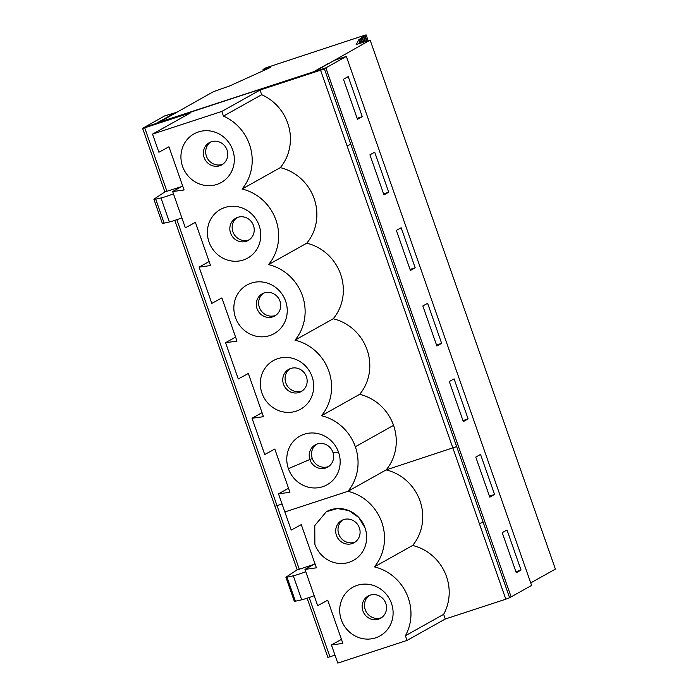 <?xml version="1.0" encoding="UTF-8"?>
<svg xmlns="http://www.w3.org/2000/svg" width="698" height="698" viewBox="0 0 698 698"><rect width="100%" height="100%" fill="white"/><g stroke="black" fill="none" stroke-linecap="round" stroke-linejoin="round"><path stroke-width="1.05" d="M176.367 112.404L164.615 115.938L144.154 127.455M144.137 127.402L155.785 123.59L144.146 127.437L142.61 128.362L144.704 127.813L190.763 112.727L152.53 134.121L221.807 111.427L260.04 90.033L261.68 94.719A46.513 43.957 60.8 0 1 280.291 167.642L242.066 189.036A46.513 43.957 60.8 0 1 268.521 264.603A46.513 43.957 60.8 0 1 294.984 340.17A46.513 43.957 60.8 0 1 321.446 415.738A46.513 43.957 60.8 0 1 355.326 446.746A46.513 43.957 60.8 0 1 347.909 491.313A46.513 43.957 60.8 0 1 374.381 566.872L412.605 545.478A46.513 43.957 60.8 0 0 386.142 469.92A46.513 43.957 -119.2 0 0 393.541 425.352A46.513 43.957 -119.2 0 0 359.662 394.344A46.513 43.957 -119.2 0 0 333.199 318.777A46.513 43.957 -119.2 0 0 306.736 243.209A46.513 43.957 -119.2 0 0 280.282 167.642M181.428 186.645L164.868 191.924L154.214 198.982A15.923 0.951 160.7 0 0 153.909 199.314L162.32 223.316A15.923 0.951 -19.3 0 0 164.126 223.142L155.715 199.139A15.923 0.951 160.7 0 1 153.909 199.314M297.174 569.743L286.101 577.124A9.554 0.567 -19.3 0 0 285.918 577.316A9.554 0.567 -19.3 0 0 287 577.211L293.3 575.798A10.034 0.602 -19.3 0 0 305.785 571.714M274.933 506.216L297.182 569.769L299.285 569.228L277.019 505.657L274.916 506.207L174.814 220.367M152.539 134.121L158.891 152.251L168.951 146.781L184.08 189.987L172.659 191.557L185.345 227.827L195.405 222.357L210.534 265.554L199.113 267.125L211.808 303.394L221.868 297.924L236.997 341.121L225.576 342.692L238.271 378.962L248.331 373.491L263.469 416.689L252.039 418.259L264.734 454.529L274.803 449.058L289.932 492.265L278.502 493.835L288.518 488.225M176.864 219.678L277.01 505.666L282.062 504.008M483.138 522.165L456.675 446.598L386.125 469.92L347.918 491.305L284.854 511.966L278.502 493.835M362.175 42.709L360.822 38.852L358.737 39.838L359.994 43.424M358.737 39.838L356.154 44.541L370.141 40.1L328.549 63.666M530.724 582.9L555.39 569.097L370.141 40.1M360.822 38.852L359.924 38.966L362.149 37.867L361.25 37.971L366.136 34.9L365.098 35.118L265.886 67.828L263.015 69.468L270.623 67.383L229.738 85.915L213.431 91.665L158.577 122.569M338.539 452.243A27.868 26.332 -119.2 0 0 304.276 434.217A27.868 26.332 -119.2 0 0 288.396 468.672A27.868 26.332 -119.2 0 0 322.668 486.724A27.868 26.332 -119.2 0 0 338.539 452.243L332.885 452.252A12.739 12.041 -119.2 0 0 315.199 444.896A12.739 12.041 -119.2 0 0 309.956 459.764A12.739 12.041 -119.2 0 0 327.65 467.137A12.739 12.041 -119.2 0 0 332.885 452.252M296.205 411.148A27.868 26.332 -119.2 0 0 304.127 364.661A27.868 26.332 -119.2 0 0 260.703 378.883A27.868 26.332 -119.2 0 0 296.205 411.148M243.279 260.014A27.868 26.332 -119.2 0 0 251.201 213.527A27.868 26.332 -119.2 0 0 207.768 227.749A27.868 26.332 -119.2 0 0 243.279 260.014M269.742 335.581A27.868 26.332 -119.2 0 0 277.664 289.094A27.868 26.332 -119.2 0 0 234.24 303.316A27.868 26.332 -119.2 0 0 269.742 335.581M324.352 68.762L350.815 144.329L347.046 145.769L320.583 70.201L323.471 69.259L260.04 90.033M452.897 448.046L505.814 599.189L509.592 597.741L531.606 585.421L346.348 56.416L334.682 60.237L314.196 71.693L325.87 67.872L346.348 56.416M307.137 598.203L327.842 657.341L329.936 656.801L309.179 597.523M353.546 560.354L353.554 560.346A27.868 26.332 -119.2 0 0 365.01 527.828L358.737 517.454L348.904 510.604L337.37 508.563L326.332 511.721L314.781 525.568L314.868 544.248A27.868 26.332 -119.2 0 0 353.546 560.354A27.868 26.332 -119.2 0 0 353.554 560.346A27.868 26.332 -119.2 0 0 365.019 527.819A27.868 26.332 -119.2 0 0 327.336 511.189M285.918 577.316L294.329 601.318A9.554 0.567 -19.3 0 0 295.411 601.214L287 577.211M314.179 595.717A10.034 0.602 -19.3 0 1 301.711 599.8L295.411 601.214M334.988 655.143L329.936 656.801M181.864 217.872A10.034 0.602 160.7 0 1 169.378 221.964L164.126 223.142M325.87 67.872L323.471 69.259L325.879 67.907L314.196 71.693M357.481 119.323L343.46 79.267L348.232 76.597L362.253 116.653L357.481 119.323M155.785 123.59L176.262 112.125M314.632 71.449L155.802 123.616M155.715 199.139L160.976 197.962L169.378 221.964M173.47 193.869A10.034 0.602 160.7 0 1 160.976 197.962M314.318 71.554L158.516 122.394M314.257 71.379L328.461 63.431M314.868 544.248A27.868 26.332 -119.2 0 0 349.131 562.291A27.868 26.332 -119.2 0 0 365.01 527.828M343.686 519.591A12.739 12.041 -119.2 0 0 341.671 520.472A12.739 12.041 -119.2 0 0 336.427 535.34A12.739 12.041 -119.2 0 0 354.113 542.704A12.739 12.041 -119.2 0 0 358.92 526.754A12.739 12.041 -119.2 0 0 343.686 519.591M342.866 519.888A12.739 12.041 -119.2 0 0 339.481 535.759A12.739 12.041 -119.2 0 0 354.41 542.294A12.739 12.041 -119.2 0 0 355.23 541.988M369.329 595.455A12.739 12.041 -119.2 0 0 365.944 611.326A12.739 12.041 -119.2 0 0 380.872 617.861A12.739 12.041 -119.2 0 0 381.693 617.556M370.149 595.158A12.739 12.041 -119.2 0 0 368.134 596.04A12.739 12.041 -119.2 0 0 363.326 611.989A12.739 12.041 -119.2 0 0 378.552 619.152A12.739 12.041 -119.2 0 0 380.576 618.271A12.739 12.041 -119.2 0 0 385.383 602.322A12.739 12.041 -119.2 0 0 370.149 595.158M375.594 637.859A27.868 26.332 -119.2 0 0 383.516 591.363A27.868 26.332 -119.2 0 0 340.092 605.594A27.868 26.332 -119.2 0 0 375.594 637.859M284.863 511.966L291.214 530.096L301.274 524.626L316.403 567.823L304.974 569.394L317.669 605.663L327.728 600.193L342.858 643.399L331.428 644.969L341.444 639.359M374.372 566.881A46.513 43.957 60.8 0 1 405.416 635.73L443.64 614.336A46.513 43.957 -119.2 0 0 412.597 545.487M304.974 569.394L314.99 563.792M299.285 569.228L313.751 564.481M505.814 599.189L445.28 619.013L407.056 640.406L337.78 663.1L331.428 644.969M407.056 640.406L405.416 635.73M445.28 619.013L443.64 614.336M462.983 420.589L468.105 418.913L463.332 421.583L449.303 381.536L454.084 378.866L468.105 418.913M515.909 571.723L521.031 570.048L516.258 572.718L502.228 532.661L507.01 529.991L521.031 570.048M489.446 496.156L494.568 494.481L489.795 497.15L475.766 457.103L480.547 454.424L494.568 494.481M325.879 67.907L511.128 596.886L325.853 67.924M386.125 469.92L347.909 491.313M316.395 444.321A12.739 12.041 -119.2 0 0 312.276 458.464A12.739 12.041 -119.2 0 0 328.767 466.421M436.869 346.016L422.84 305.968L427.621 303.298L441.642 343.346L436.869 346.016M410.407 270.458L396.377 230.401L401.158 227.731L415.179 267.779L410.407 270.458M383.944 194.89L369.923 154.834L374.695 152.164L388.716 192.22L383.944 194.89M172.659 191.557L182.675 185.947M199.113 267.125L209.121 261.523M225.576 342.692L235.592 337.09M252.039 418.259L262.055 412.658M261.68 94.719L223.456 116.104A46.513 43.957 60.8 0 1 242.066 189.027M223.456 116.104L221.807 111.427L152.53 134.121M216.825 184.447A27.868 26.332 -119.2 0 0 224.747 137.951A27.868 26.332 -119.2 0 0 181.323 152.181A27.868 26.332 -119.2 0 0 216.825 184.447M268.521 264.603L306.736 243.209M333.199 318.777L294.984 340.17M321.446 415.738L359.662 394.344M211.381 141.738A12.739 12.041 -119.2 0 0 209.356 142.628A12.739 12.041 -119.2 0 0 204.549 158.577A12.739 12.041 -119.2 0 0 219.783 165.74A12.739 12.041 -119.2 0 0 221.798 164.859A12.739 12.041 -119.2 0 0 226.606 148.91A12.739 12.041 -119.2 0 0 211.381 141.738M210.552 142.052A12.739 12.041 -119.2 0 0 207.166 157.923A12.739 12.041 -119.2 0 0 222.095 164.449A12.739 12.041 -119.2 0 0 222.915 164.143M246.237 241.316A12.739 12.041 -119.2 0 0 248.252 240.426A12.739 12.041 -119.2 0 0 253.06 224.477A12.739 12.041 -119.2 0 0 237.835 217.314A12.739 12.041 -119.2 0 0 235.811 218.195A12.739 12.041 -119.2 0 0 231.003 234.153A12.739 12.041 -119.2 0 0 246.237 241.316M237.006 217.619A12.739 12.041 -119.2 0 0 233.629 233.49A12.739 12.041 -119.2 0 0 248.549 240.016A12.739 12.041 -119.2 0 0 249.378 239.711M264.298 292.881A12.739 12.041 -119.2 0 0 262.274 293.762A12.739 12.041 -119.2 0 0 257.466 309.72A12.739 12.041 -119.2 0 0 272.7 316.883A12.739 12.041 -119.2 0 0 274.715 315.993A12.739 12.041 -119.2 0 0 279.523 300.044A12.739 12.041 -119.2 0 0 264.298 292.881M263.469 293.186A12.739 12.041 -119.2 0 0 260.092 309.057A12.739 12.041 -119.2 0 0 275.021 315.583A12.739 12.041 -119.2 0 0 275.841 315.278M290.761 368.448A12.739 12.041 -119.2 0 0 288.736 369.329A12.739 12.041 -119.2 0 0 283.929 385.287A12.739 12.041 -119.2 0 0 299.163 392.451A12.739 12.041 -119.2 0 0 301.178 391.561A12.739 12.041 -119.2 0 0 305.986 375.611A12.739 12.041 -119.2 0 0 290.761 368.448M289.932 368.753A12.739 12.041 -119.2 0 0 286.555 384.624A12.739 12.041 -119.2 0 0 301.484 391.15A12.739 12.041 -119.2 0 0 302.304 390.845M436.52 345.03L441.642 343.346M410.058 269.463L415.179 267.779M383.595 193.896L388.716 192.22M357.132 118.328L362.253 116.653M456.666 446.607L350.806 144.329M347.037 145.777L452.889 448.055M359.714 39.402L361.006 43.093M361.041 38.416L362.506 42.604M362.367 37.422L364.007 42.116M363.693 36.436L365.508 41.618M365.019 35.45L367.008 41.13M479.351 523.622L483.129 522.174L509.592 597.741M301.711 599.8L293.3 575.798M166.962 191.383L144.704 127.813M288.396 468.672L312.276 458.464M265.109 68.919L265.397 69.748M393.541 425.352L355.326 446.746M363.675 42.22L362.149 37.867M365.176 41.732L363.484 36.872M366.677 41.234L364.81 35.886M368.178 40.746L366.136 34.9M164.868 191.924L142.61 128.362M263.015 69.468L263.425 70.646"/></g></svg>
